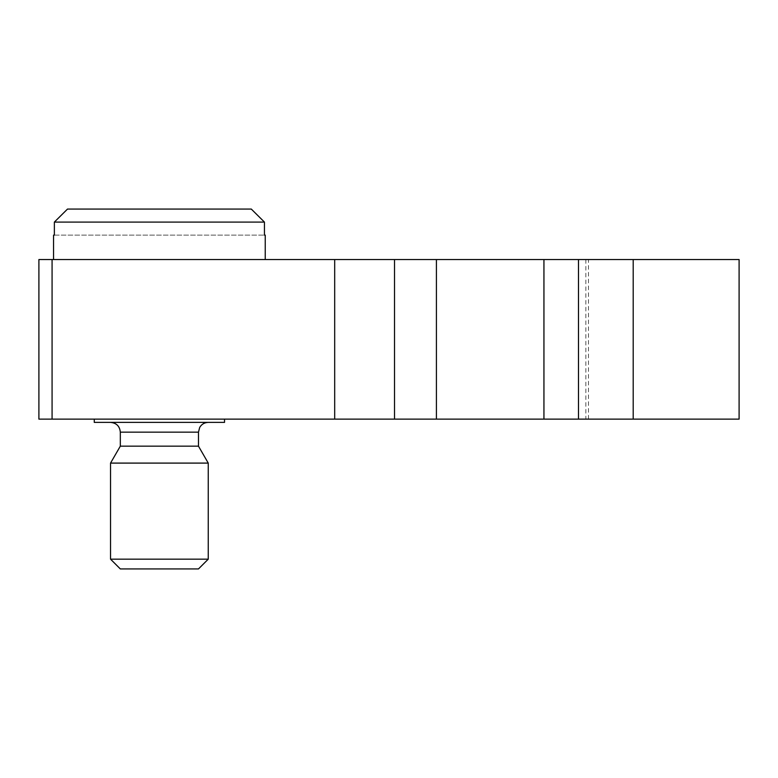 <?xml version="1.0" encoding="UTF-8"?>
<svg xmlns="http://www.w3.org/2000/svg" width="778" height="778" viewBox="0 0 778 778"><rect width="100%" height="100%" fill="white"/><g stroke="black" fill="none" stroke-linecap="round" stroke-linejoin="round"><path stroke-width="0.58" stroke-dasharray="3.89 2.92" d="M739.1 419.128L38.9 419.128M739.1 259.541L38.9 259.541M110.544 559.168L208.251 559.168M120.318 568.932L198.478 568.932M110.544 463.095L208.251 463.095M120.318 446.164L198.478 446.164M94.264 422.386L224.531 422.386M159.402 419.128L94.264 419.128L159.402 419.128M53.556 235.121L54.363 235.121L54.363 222.09L264.442 222.09L264.442 235.121L265.24 235.121M54.363 222.09L67.501 209.068L251.294 209.068L264.442 222.09M159.402 259.541L53.556 259.541L159.402 259.541M54.363 235.121L264.442 235.121L54.363 235.121M67.501 209.068L251.294 209.068L67.501 209.068M159.402 422.386L208.251 422.386L159.402 422.386M543.939 259.541L588.479 259.541L543.939 259.541M543.939 419.128L588.479 419.128L543.939 419.128M120.318 432.15L198.478 432.15M585.844 259.541L585.844 419.128M588.479 419.128L588.479 259.541"/><path stroke-width="1.17" d="M52.077 419.128L52.077 259.541L38.9 259.541L38.9 419.128L739.1 419.128L739.1 259.541L633.195 259.541L633.195 419.128M110.544 559.168L120.318 568.932L198.478 568.932L208.251 559.168L110.544 559.168L110.544 463.095L208.251 463.095L198.478 446.164L120.318 446.164L110.544 463.095M224.531 419.128L224.531 422.386L94.264 422.386L94.264 419.128M265.24 259.541L265.24 235.121L264.442 235.121L264.442 222.09L251.294 209.068L67.501 209.068L54.363 222.09L54.363 235.121L53.556 235.121L53.556 259.541M264.442 222.09L54.363 222.09M52.077 259.541L334.686 259.541L334.686 419.128M334.686 259.541L394.514 259.541L394.514 419.128M394.514 259.541L543.939 259.541L543.939 419.128M543.939 259.541L578.482 259.541L578.482 419.128M578.482 259.541L633.195 259.541M198.478 446.164L198.478 432.15L120.318 432.15C119.744 426.218 116.486 422.96 110.544 422.386M436.419 259.541L436.419 419.128M120.318 446.164L120.318 432.15M198.478 432.15L199.693 427.443C201.619 424.204 204.478 422.512 208.251 422.386M208.251 559.168L208.251 463.095"/></g></svg>
